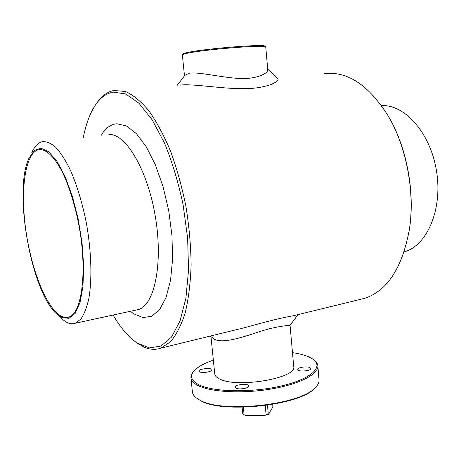 <?xml version="1.0" encoding="UTF-8"?>
<svg xmlns="http://www.w3.org/2000/svg" width="461" height="461" viewBox="0 0 461 461"><rect width="100%" height="100%" fill="white"/><g stroke="black" fill="none" stroke-linecap="round" stroke-linejoin="round"><path stroke-width="0.69" d="M184.475 75.823L182.36 54.882C182.47 54.479 184.037 53.954 187.068 53.315C204.263 49.39 267.495 44.383 265.761 46.999L267.749 69.674C268.279 73.455 255.97 79.851 236.994 78.324C218.433 76.929 197.896 71.674 189.079 73.253L184.855 75.327L177.116 85.446M182.521 54.68L183.046 54.035C183.161 53.632 184.705 53.107 187.685 52.473C204.58 48.595 266.573 43.691 264.919 46.29L265.553 46.832M245.275 415.384L243.581 414.468L245.275 415.384L265.035 415.361L268.59 414.266L272.803 407.051L272.826 404.383M243.978 414.762L242.763 414.036L242.106 407.265M242.763 414.036L243.892 414.791M265.035 415.361L266.095 414.658L268.279 413.99L268.59 414.266M268.279 413.99L267.466 405.242M199.913 371.946C202.719 373.422 212.515 371.624 211.979 369.745C212.025 367.273 198.605 368.765 199.146 371.174L199.913 371.946M197.285 398.598L200.685 400.695C222.237 413.771 299.212 405.53 314.293 388.652L315.503 387.424M210.971 336.628L214.768 374.004C214.982 375.946 216.693 377.651 219.903 379.121C237.663 388.433 297.403 377.957 293.72 366.541L290.055 325.293C289.433 325.316 275.321 326.204 257.117 332.421C239.38 338.357 221.061 343.877 213.858 338.847L213.086 338.259M230.586 331.102L245.707 327.402C267.409 321.288 283.336 317.399 293.49 315.727L297.858 314.661M404.136 251.879C426.679 245.967 442.612 210.262 436.653 171.918C430.926 133.54 404.937 104.169 381.541 105.638M96.188 103.921C101.12 96.418 106.992 91.935 113.798 90.489L125.427 91.468C133.131 94.914 140.951 101.351 148.88 110.784C156.705 121.9 163.989 135.517 170.743 151.629C176.984 168.899 182.083 187.362 186.037 207.024C189.189 226.881 190.883 246.197 191.119 264.971C190.502 282.939 188.537 298.884 185.224 312.806C181.242 325.247 176.333 334.911 170.495 341.797L160.964 348.113C155.386 350.037 149.629 349.64 143.694 346.931L135.868 342.137M359.413 299.615L364.979 298.255C387.298 290.661 402.038 268.072 409.201 230.483C415.252 193.447 406.786 147.232 388.243 115.988C368.477 84.738 347.024 70.666 323.881 73.772M267.703 69.11L277.568 78.341C281.049 81.101 266.931 88.708 243.736 88.679C220.842 88.817 191.776 83.441 180.47 85.112M101.08 135.442C105.362 128.25 110.605 124.361 116.806 123.773L126.314 125.876L136.335 133.598L146.252 146.788L155.386 164.842L163.085 186.705L168.761 210.919L171.982 235.778L172.558 259.514L170.507 280.513L166.064 297.483L159.644 309.544L151.738 316.258L142.898 317.571L133.655 313.768L130.377 311.284M83.355 137.326C85.781 125.046 89.388 114.922 94.177 106.952C99.392 98.383 105.736 93.445 113.204 92.137L125.611 93.929L138.87 103.155L152.176 119.82L164.6 143.285C172.16 161.909 178.321 182.349 183.075 204.586L187.627 238.043L188.549 270.042L185.881 298.307L179.986 321.052L171.463 337.129L161.039 346.055L149.456 347.917L137.424 343.191C128.792 337.435 120.678 328.048 113.095 315.03M193.683 371.33C191.643 373.531 190.721 375.709 190.923 377.859L192.404 391.856C192.686 394.46 194.53 396.858 197.948 399.036L199.947 400.165C221.724 413.379 299.713 405.029 314.932 387.978C317.883 385.194 319.243 382.497 319.029 379.887L317.86 365.861C317.658 363.706 316.344 361.741 313.929 359.96M61.641 316.373C64.212 317.589 66.666 317.796 69 316.984C81.914 313.284 87.498 271.708 78.992 225.648C75.143 206.061 70.009 189.062 63.589 174.656C55.049 156.97 45.8 148.281 38.378 149.704C24.848 153.438 20.157 191.021 25.914 230.777C31.555 270.555 46.941 309.181 61.641 316.373M190.923 377.859C191.24 380.803 193.747 383.437 198.437 385.748C211.518 392.225 243.166 393.838 271.396 388.98C299.685 384.163 318.799 374.061 317.86 365.861M213.357 360.116C204.701 363.135 198.472 366.507 194.68 370.223C189.379 375.715 190.825 380.584 199.025 384.843C213.72 392.213 252.605 392.87 282.184 385.765C311.901 378.746 324.106 366.512 312.742 359.067C308.317 356.123 301.569 353.979 292.505 352.636M309.671 367.44C306.271 366.051 297.184 367.596 297.639 369.492C297.512 372.102 311.457 371.042 310.898 368.477L309.671 367.44M245.546 388.197C247.747 387.534 248.854 386.779 248.859 385.938C248.9 383.085 234.493 384.52 235.075 387.315C236.418 389.061 239.91 389.355 245.546 388.197M244.094 414.693L243.373 407.242M266.095 414.658L265.248 405.553M243.206 414.283L243.581 414.468M108.842 134.554C125.409 132.987 147.462 169.389 155.311 216.382C163.315 263.34 154.533 305.009 138.577 309.504L135.805 310.103M59.544 316.678L62.339 319.381L66.96 322.493C69.882 323.904 72.671 324.152 75.322 323.23L80.842 319.081C84.127 314.333 86.772 307.562 88.783 298.774C92.188 279.706 91.468 252.052 86.547 224.058C82.358 202.777 76.745 184.325 69.72 168.709C65.013 159.437 60.247 152.193 55.424 146.99C50.687 143.054 46.244 141.297 42.095 141.706C37.958 142.829 34.529 146.454 31.803 152.591M61.797 317.577L68.954 318.338L75.201 313.307L80.024 302.485L82.963 286.344L83.683 265.911L82.035 242.734L78.116 218.721L72.239 195.913L64.932 176.217L56.836 161.137L48.624 151.657L40.908 148.183L34.206 150.586L28.893 158.348C12.966 191.69 31.711 294.072 57.521 314.719L61.797 317.577M408.705 233.456L409.345 229.67C414.946 195.136 407.91 152.453 391.504 121.906M243.333 414.462L242.901 414.145M290.055 325.293L298.048 314.615M213.858 338.852L210.245 336.069M160.964 348.113L245.707 327.402M293.49 315.727L364.979 298.255M314.293 388.652L314.932 387.978M198.703 399.578L197.948 399.036M38.378 149.704L40.677 149.445M130.394 311.279L133.655 313.768M75.322 323.23L138.577 309.504M57.521 314.719L62.339 319.381M409.345 229.67L409.201 230.483M137.424 343.191L138.957 344.321"/></g></svg>

